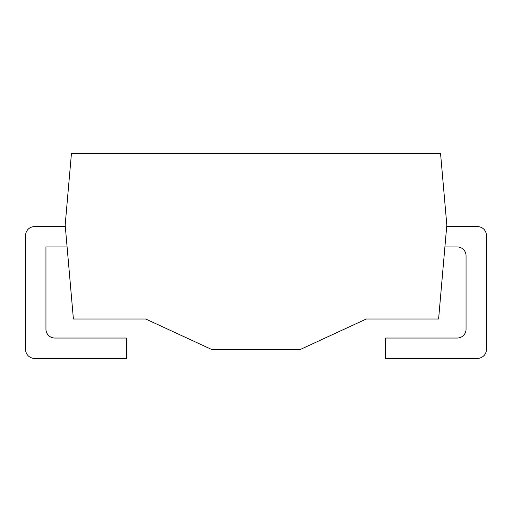 <?xml version="1.0" encoding="UTF-8"?>
<svg xmlns="http://www.w3.org/2000/svg" width="512" height="512" viewBox="0 0 512 512"><rect width="100%" height="100%" fill="white"/><g stroke="black" fill="none" stroke-linecap="round" stroke-linejoin="round"><path stroke-width="0.77" d="M446.822 225.043L440.57 153.626L71.43 153.626L65.178 225.043L73.402 319.014L145.76 319.014L211.776 349.53L300.224 349.53L366.24 319.014L438.598 319.014L446.822 225.043M65.312 226.592L34.445 226.592A8.845 8.845 0 0 0 25.6 235.437L25.6 349.53A8.845 8.845 0 0 0 34.445 358.374L126.426 358.374L126.426 338.035L54.784 338.035A8.845 8.845 0 0 1 45.946 329.19L45.946 246.931L67.098 246.931M444.902 246.931L457.216 246.931A8.845 8.845 0 0 1 466.054 255.776L466.054 329.19A8.845 8.845 0 0 1 457.216 338.035L385.574 338.035L385.574 358.374L477.555 358.374A8.845 8.845 0 0 0 486.4 349.53L486.4 235.437A8.845 8.845 0 0 0 477.555 226.592L446.688 226.592"/></g></svg>
